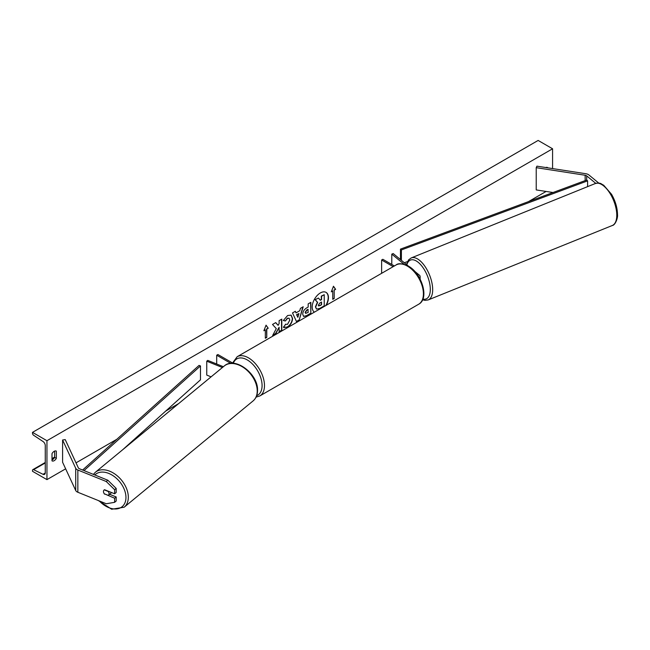 <?xml version="1.0" encoding="UTF-8"?>
<svg xmlns="http://www.w3.org/2000/svg" width="650" height="650" viewBox="0 0 650 650"><rect width="100%" height="100%" fill="white"/><g stroke="black" fill="none" stroke-linecap="round" stroke-linejoin="round"><path stroke-width="0.97" d="M419.429 277.867A4.087 2.356 0 0 0 420.144 276.534A4.087 2.356 0 0 0 419.404 275.178L414.562 271.188M408.444 266.142L393.185 253.557L391.787 254.126L391.787 264.469M404.056 264.241L391.787 254.126M381.623 273.325L381.623 259.992L382.834 259.293L394.379 265.964M381.623 259.992L393.177 266.654M595.766 183.357L586.682 175.866A2.722 1.576 0 0 0 586.373 175.654A2.722 1.576 0 0 0 585.154 175.248L536.226 167.676L536.226 189.922L553.028 192.522M598.821 183.129L588.908 174.964A5.452 3.144 0 0 0 588.299 174.541A5.452 3.144 0 0 0 585.853 173.729L536.933 166.156L536.226 167.676M104.585 494.179A3.404 2.275 50.5 0 1 103.472 491.506A3.404 2.275 50.5 0 1 104.097 490.003A3.404 2.275 50.5 0 1 104.585 489.726L114.628 493.789L114.628 489.71L116.188 488.418L107.827 480.22L79.406 468.731A2.722 1.576 180 0 1 79.04 468.561A2.722 1.576 180 0 1 78.341 467.854L65.228 439.603L62.595 440.009L62.595 462.256L75.709 490.498A5.452 3.144 180 0 0 77.114 491.912A5.452 3.144 180 0 0 77.846 492.261L106.259 503.75L114.628 502.32L114.628 498.233L104.812 493.992M116.188 488.418L116.188 492.497L114.628 493.789M114.628 502.32L116.188 501.028L116.188 496.949L109.606 494.284M107.827 480.22L106.259 481.512L77.846 470.023A5.452 3.144 180 0 1 77.114 469.666A5.452 3.144 180 0 1 75.709 468.26L62.595 440.009M116.188 496.949L114.628 498.233M106.259 481.512L114.628 489.71M211.096 376.846L206.757 375.091L206.757 361.189L222.406 367.518M223.381 366.714L207.74 360.384L206.757 361.189M233.139 363.317L217.896 354.518L216.694 355.217L230.807 363.358M216.694 355.217L216.694 364.008M325.804 305.549A11.489 6.63 120 0 0 325.951 292.321M326.276 305.281A11.489 6.63 120 0 0 326.072 292.386A11.489 6.63 120 0 0 320.328 292.955A11.489 6.63 120 0 0 312.886 302.884A11.489 6.63 120 0 0 314.373 312.146M46.946 440.708L46.946 479.627L32.5 471.291L32.5 470.421A1.706 0.983 60 0 1 32.849 469.641A1.706 0.983 60 0 1 33.613 469.682L43.03 474.305A3.404 1.966 -120 0 0 44.558 474.378A3.404 1.966 -120 0 0 45.264 472.818L45.264 445.567A3.404 1.966 -120 0 0 43.03 441.512L33.613 435.264A1.706 0.983 60 0 1 32.5 433.233L32.5 432.364L46.946 440.708L552.581 148.785L552.581 168.577M46.946 479.627L65.65 468.829M76.017 462.849L116.821 439.286M165.758 411.036L178.661 403.585M528.458 201.63L546.097 191.449M285.415 324.244L287.519 324.334L289.819 320.068L289.079 318.224L287.519 318.386L285.35 320.994L283.343 320.507L287.609 315.526L291.143 315.144L292.573 318.443C292.338 322.132 290.648 325.033 287.495 327.161L283.408 327.202L285.618 324.399M283.961 327.632L283.408 327.202M302.713 314.243L302.713 314.21C302.892 311.464 304.273 309.327 306.849 307.816L308.173 307.06L308.173 303.875L310.838 302.339L310.838 313.463L306.711 315.843L303.599 316.396L302.713 314.243M276.283 328.632L272.634 335.514L275.803 333.686L279.118 327.259L279.118 331.776L281.791 330.233L281.791 319.109L279.118 320.653L279.118 323.529L278.143 325.349L275.722 322.611L272.512 324.464L276.283 328.632M547.519 167.798L547.519 167.546A4.258 2.454 120 0 0 547.487 167.521A4.258 2.454 120 0 0 545.781 167.529M56.339 451.132L56.339 458.364A4.258 2.454 -60 0 1 52.041 460.882A4.258 2.454 -60 0 1 52 460.858L52 453.635A4.258 2.454 -60 0 1 54.169 451.319A4.258 2.454 -60 0 1 56.298 451.108A4.258 2.454 -60 0 1 56.339 451.132L56.257 451.084M334.197 290.152L335.636 289.323L333.474 286.236L331.305 291.826L332.751 290.989L332.751 299.333L334.197 298.496L334.197 290.152L334.197 298.496M263.884 330.744L266.053 325.162L268.223 328.242L266.776 329.079L266.776 337.423L265.33 338.252L265.33 329.916L263.884 330.744M296.034 312.861L299.764 310.708L300.438 308.344L303.192 306.751L299.122 320.239L296.562 321.709L292.492 312.934L295.336 311.293L296.034 312.861L295.189 311.374M54.649 451.084L54.649 457.389A4.258 2.454 -60 0 1 52 459.932M32.5 432.364L538.135 140.441L552.581 148.785M54.649 457.389L56.339 458.364M316.469 309.059L315.429 306.816L317.411 302.242L315.112 299.691L318.435 298.049L320.385 300.3L321.555 299.618L321.555 296.246L324.228 294.702L324.228 305.849L319.662 308.482L316.493 309.075L315.664 306.954L317.655 302.388L315.348 299.829M318.435 298.049L315.112 299.691M320.223 300.113L321.311 299.479L321.311 296.108L324.228 294.702M333.954 298.358L332.751 299.049M331.443 291.468L332.751 290.989M333.954 290.014L335.636 289.323M335.4 289.185L333.418 286.374M266.004 325.293L268.223 328.242M267.979 328.104L266.776 329.079M266.533 328.941L266.776 337.423M265.33 337.976L266.533 337.277M264.03 330.387L265.33 329.916M275.641 322.66L278.143 325.349M279.118 331.492L281.791 330.233M281.548 330.094L281.548 319.248M272.854 335.116L275.559 333.548L279.118 327.259M310.602 302.477L310.838 313.463M310.602 313.316L306.475 315.705L303.477 316.322M308.173 309.473L306.906 310.204L305.378 312.528L305.703 313.373L308.173 312.406L307.929 309.335L306.662 310.066L305.142 312.39L305.589 313.284M291.021 315.079L292.329 318.305C292.094 321.994 290.404 324.894 287.251 327.023L283.839 327.559M288.949 318.167L287.284 318.248L285.35 320.994M285.106 320.856L283.376 320.434M302.851 306.946L299.122 320.239M298.878 320.092L296.465 321.49M298.943 313.568L296.554 314.665L297.863 317.33L298.943 313.568L296.798 314.803L297.863 317.33M318.354 305.24L319.8 305.727L321.555 304.72L321.555 302.039L319.792 303.062L318.354 305.207L318.646 305.963M318.533 305.874L321.555 304.72M321.311 304.574L321.311 302.177M108.428 495.259A3.404 2.275 -129.5 0 0 109.054 493.756A3.404 2.275 -129.5 0 0 108.249 491.489L104.268 489.881A3.404 2.275 -129.5 0 0 104.097 490.003A3.404 2.275 -129.5 0 0 103.472 491.506A3.404 2.275 -129.5 0 0 104.268 493.773L108.249 495.381A3.404 2.275 -129.5 0 0 108.428 495.259L110.963 493.163A3.404 2.275 -129.5 0 0 111.442 492.497M586.682 175.866L586.682 180.034L400.473 249.113L400.473 259.569M586.682 180.034L587.6 180.862L401.391 249.933L401.391 260.325M401.391 249.933L400.473 249.113M407.469 261.584L404.332 262.746M587.6 180.862L587.6 186.639M82.607 470.023L199.054 365.398L200.484 365.926L200.484 379.827L122.663 449.759M84.004 470.592L200.484 365.926M585.154 175.248L585.154 180.602M77.846 470.023L77.846 492.261M75.709 468.26L75.709 490.498M418.714 304.208A22.644 13.073 -120 0 0 422.183 286.057A22.644 13.073 -120 0 0 407.387 266.11A22.644 13.073 -120 0 0 396.069 264.989L237.153 356.736A22.644 13.073 60 0 1 248.479 357.858A22.644 13.073 60 0 1 263.266 377.804A22.644 13.073 60 0 1 259.797 395.956L418.714 304.208C429.715 298.496 421.696 273.162 408.241 266.021C402.228 263.38 398.166 263.031 396.069 264.989M256.677 395.671A20.938 12.09 -120 0 0 261.211 379.316A20.938 12.09 -120 0 0 247.276 359.938A20.938 12.09 -120 0 0 233.293 363.326M616.777 215.223A22.644 10.603 -112 0 0 609.196 192.164A22.644 10.603 -112 0 0 595.303 183.528C601.079 182.374 600.803 183.966 603.639 185.177L611.569 194.317C615.379 201.029 617.362 207.732 617.5 214.419C618.085 217.969 615.152 225.339 612.276 225.509A22.644 10.603 -112 0 0 616.777 215.223M595.303 183.528L411.206 257.944A22.644 10.603 68 0 1 425.1 266.589A22.644 10.603 68 0 1 432.681 289.648A22.644 10.603 68 0 1 428.179 299.934L612.276 225.509M422.89 299.089A20.938 9.807 -112 0 0 430.308 289.404A20.938 9.807 -112 0 0 420.16 264.144A20.938 9.807 -112 0 0 406.859 264.834M43.03 474.305L45.256 473.021M33.613 469.682L45.264 462.954M52 459.062L54.519 457.608M94.827 474.963A20.938 14.007 50.5 0 1 114.026 476.361A20.938 14.007 50.5 0 1 125.954 497.469A20.938 14.007 50.5 0 1 116.903 508.885A20.938 14.007 50.5 0 1 99.304 500.939M124.183 507.203A22.644 15.145 -129.5 0 0 128.326 497.226A22.644 15.145 -129.5 0 0 115.976 474.809A22.644 15.145 -129.5 0 0 95.371 472.257L224.274 365.974A22.644 15.145 50.5 0 1 244.879 368.526A22.644 15.145 50.5 0 1 257.229 390.942A22.644 15.145 50.5 0 1 253.086 400.92L124.183 507.203L111.654 509.251L98.369 500.557M420.144 279.175L420.144 276.534M256.067 397.118L259.797 395.956M232.586 363.001L237.153 356.736M411.206 257.944L408.598 259.87L406.445 264.493M422.606 299.78L424.986 300.365L428.179 299.934M54.649 457.056L52 458.583M45.264 462.475L32.849 469.641M224.274 365.974C235.04 356.086 258.334 374.051 257.538 390.382C257.514 394.859 256.035 398.369 253.086 400.92M93.389 474.386L95.371 472.257"/></g></svg>

